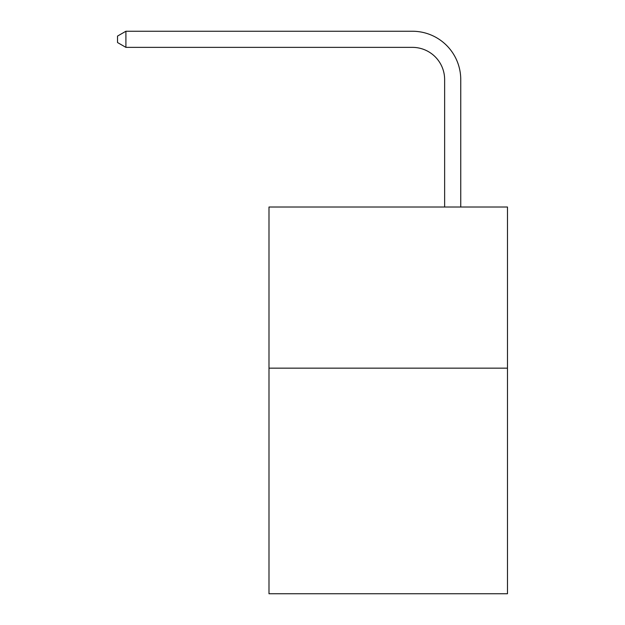 <?xml version="1.0" encoding="UTF-8"?>
<svg xmlns="http://www.w3.org/2000/svg" width="625" height="625" viewBox="0 0 625 625"><rect width="100%" height="100%" fill="white"/><g stroke="black" fill="none" stroke-linecap="round" stroke-linejoin="round"><path stroke-width="0.94" d="M507.477 368.156L507.477 593.75L268.992 593.75L268.992 207.016L507.477 207.016L507.477 368.156L268.992 368.156M444.633 207.016L444.633 79.594A32.227 32.227 0 0 0 412.406 47.367L125.906 47.367L117.523 42.531L117.523 36.086L125.906 31.25L412.406 31.25A48.344 48.344 0 0 1 460.75 79.594L460.75 207.016M444.633 79.594A32.227 32.227 0 0 0 412.406 47.367A32.227 32.227 0 0 1 444.633 79.594A32.227 32.227 0 0 0 412.406 47.367A32.227 32.227 0 0 1 444.633 79.594A32.227 32.227 0 0 0 412.406 47.367A32.227 32.227 0 0 1 444.633 79.594A32.227 32.227 0 0 0 412.406 47.367A32.227 32.227 0 0 1 444.633 79.594A32.227 32.227 0 0 0 412.406 47.367M125.906 47.367L125.906 31.25L412.406 31.25"/></g></svg>
